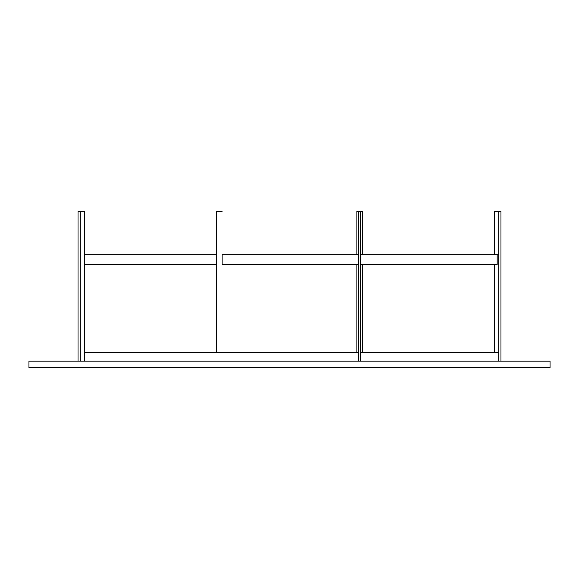<?xml version="1.0" encoding="UTF-8"?>
<svg xmlns="http://www.w3.org/2000/svg" width="579" height="579" viewBox="0 0 579 579"><rect width="100%" height="100%" fill="white"/><g stroke="black" fill="none" stroke-linecap="round" stroke-linejoin="round"><path stroke-width="0.87" d="M360.703 352.466L498.794 352.466L360.703 352.466M84.548 352.466L358.531 352.466L84.548 352.466M550.05 367.665L28.95 367.665L28.95 361.151L78.035 361.151L28.95 361.151L28.95 367.665L550.05 367.665L550.05 361.151L360.703 361.151L550.05 361.151L550.05 367.665M80.206 361.151L358.531 361.151L78.035 361.151L78.035 211.335L84.548 211.335L78.035 211.335L78.035 361.151L80.206 361.151L80.206 211.335L80.206 361.151M497.166 264.531L360.703 264.531L497.166 264.531L497.166 254.76L497.166 264.531M498.794 254.76L360.703 254.76L498.794 254.76M216.669 264.531L84.548 264.531L216.669 264.531M216.669 254.76L84.548 254.76L216.669 254.76M358.531 264.531L222.097 264.531L358.531 264.531M358.531 254.76L222.097 254.76L222.097 264.531L222.097 254.76L358.531 254.76M84.548 361.151L84.548 211.335L84.548 361.151M360.703 361.151L358.531 361.151L358.531 211.335L362.331 211.335L360.703 211.335L360.703 361.151L360.703 211.335L356.903 211.335L358.531 211.335L358.531 361.151L360.703 361.151M362.331 352.466L362.331 264.531L362.331 352.466M362.331 254.76L362.331 211.335L362.331 254.76M356.903 352.466L356.903 264.531L356.903 352.466M356.903 254.76L356.903 211.335L356.903 254.76M216.669 211.335L222.097 211.335L216.669 211.335L216.669 352.466L216.669 211.335M494.452 211.335L500.965 211.335L500.965 361.151L500.965 211.335L494.452 211.335L494.452 254.76L494.452 211.335M494.452 352.466L494.452 264.531L494.452 352.466M498.794 361.151L498.794 211.335L498.794 361.151"/></g></svg>
